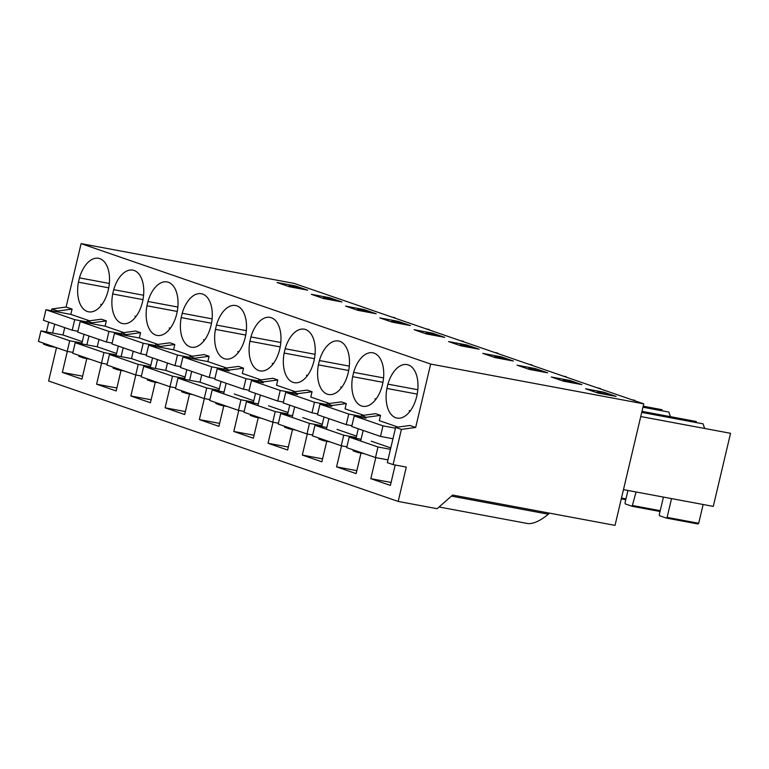 <?xml version="1.0" encoding="UTF-8"?>
<svg xmlns="http://www.w3.org/2000/svg" width="769" height="769" viewBox="0 0 769 769"><rect width="100%" height="100%" fill="white"/><g stroke="black" fill="none" stroke-linecap="round" stroke-linejoin="round"><path stroke-width="1.15" d="M245.744 335.044L215.445 329.382L216.464 325.076A27.213 15.409 100.6 0 1 235.583 305.524A27.213 15.409 100.6 0 1 245.734 335.101A27.213 15.409 100.6 0 1 225.586 359.017A27.213 15.409 100.6 0 1 215.445 329.382M238.179 352.683A27.213 15.409 100.6 0 1 237.823 351.471A12.756 7.229 100.6 0 0 238.64 352.087M246.349 330.651L216.464 325.076M211.494 323.24L181.196 317.587L182.215 313.271A27.213 15.409 100.6 0 1 201.324 293.72A27.213 15.409 100.6 0 1 211.485 323.297A27.213 15.409 100.6 0 1 191.337 347.223A27.213 15.409 100.6 0 1 181.196 317.587M203.929 340.878A27.213 15.409 100.6 0 1 203.574 339.667A12.756 7.229 100.6 0 0 204.391 340.292M212.1 318.856L182.215 313.271M177.245 311.445L146.946 305.783L147.965 301.477A27.213 15.409 100.6 0 1 167.075 281.925A27.213 15.409 100.6 0 1 177.235 311.503A27.213 15.409 100.6 0 1 157.087 335.419A27.213 15.409 100.6 0 1 146.946 305.783M169.68 329.084A27.213 15.409 100.6 0 1 169.324 327.873A12.756 7.229 100.6 0 0 170.132 328.488M177.85 307.052L147.965 301.477M142.986 299.641L112.687 293.979L113.706 289.673A27.213 15.409 100.6 0 1 132.826 270.121A27.213 15.409 100.6 0 1 142.976 299.699A27.213 15.409 100.6 0 1 122.838 323.614A27.213 15.409 100.6 0 1 112.687 293.979M135.421 317.28A27.213 15.409 100.6 0 1 135.075 316.069A12.756 7.229 100.6 0 0 135.882 316.693M143.592 295.258L113.706 289.673M108.737 287.837L78.438 282.185L79.457 277.869A27.213 15.409 100.6 0 1 98.576 258.317A27.213 15.409 100.6 0 1 108.727 287.894A27.213 15.409 100.6 0 1 88.579 311.82A27.213 15.409 100.6 0 1 78.438 282.185M101.172 305.476A27.213 15.409 100.6 0 1 100.816 304.264A12.756 7.229 100.6 0 0 101.633 304.889M109.342 283.453L79.457 277.869M51.417 310.763L51.84 308.965L66.105 307.033L81.101 243.629L294.191 283.415L643.749 403.85L615.027 525.371L452.633 495.053L437.128 508.703L398.188 501.436L406.301 467.091L393.074 464.62L401.408 429.4L415.673 427.458L430.659 364.064L643.749 403.85M398.188 501.436L48.62 381.001L56.502 347.665M49.706 345.319L49.485 346.242L43.516 344.185L43.737 343.262M46.419 331.9L48.726 322.124M51.84 308.965L57.81 311.022L72.075 309.09L70.825 314.367L89.531 320.817M66.105 307.033L72.075 309.09M57.81 311.022L57.598 311.916M54.695 324.182L52.6 333.054M55.829 347.434L49.485 346.242M83.956 357.114L83.734 358.046L78.842 356.355L79.063 355.432M81.783 343.906L84.061 334.294M86.782 322.769L87.166 321.134L92.059 322.817L106.333 320.884L105.084 326.171L123.79 332.612M106.333 320.884L101.441 319.202L87.166 321.134M92.059 322.817L91.847 323.72M88.954 335.986L86.859 344.848M90.088 359.229L83.734 358.046M118.205 368.918L117.984 369.841L113.091 368.159L113.312 367.236M116.042 355.701L118.311 346.098M121.031 334.573L121.425 332.939L126.318 334.621L140.583 332.689L139.333 337.976L158.039 344.416M140.583 332.689L135.69 331.006L121.425 332.939M126.318 334.621L126.106 335.515M123.203 347.78L121.108 356.653M124.338 371.033L117.984 369.841M152.454 380.722L152.243 381.645L147.35 379.963L147.561 379.03M150.291 367.505L152.56 357.902M155.29 346.367L155.674 344.733L160.567 346.425L174.832 344.493L173.583 349.77L192.288 356.22M174.832 344.493L169.939 342.801L155.674 344.733M160.567 346.425L160.356 347.319M157.453 359.584L155.357 368.447M158.587 382.827L152.243 381.645M186.713 392.517L186.492 393.449L181.599 391.757L181.82 390.835M184.541 379.309L186.809 369.697M189.539 358.171L189.924 356.537L194.817 358.219L209.081 356.287L207.832 361.574L226.538 368.015M209.081 356.287L204.189 354.605L189.924 356.537M194.817 358.219L194.605 359.113M191.702 371.389L189.607 380.251M192.836 394.632L186.492 393.449M221.155 404.388L220.943 405.311L215.849 403.562L216.07 402.639M218.79 391.104L221.068 381.501M223.789 369.976L224.173 368.341L229.268 370.091L243.533 368.159L242.283 373.436L260.989 379.886M243.533 368.159L238.448 366.4L224.173 368.341M82.619 376.185L62.347 372.398L67.326 351.375M62.347 372.398L81.927 379.136L86.772 358.614M116.878 387.98L96.606 384.202L101.575 363.17M96.606 384.202L116.177 390.94L121.031 370.408M151.128 399.784L130.855 395.997L135.825 374.974M130.855 395.997L150.426 402.745L155.28 382.212M185.377 411.588L165.104 407.801L170.074 386.769M165.104 407.801L184.675 414.539L189.53 394.016M219.626 423.383L199.354 419.595L204.333 398.573M199.354 419.595L218.934 426.343L223.779 405.84M426.314 333.929L444.684 337.351L432.457 333.14L414.087 329.709L426.314 333.929M432.226 334.102L432.457 333.14M392.065 322.124L410.435 325.556L398.198 321.336L379.828 317.914L392.065 322.124M397.977 322.298L398.198 321.336M357.816 310.32L376.185 313.752L363.948 309.542L345.579 306.11L357.816 310.32M363.718 310.503L363.948 309.542M323.557 298.526L341.926 301.957L329.699 297.738L311.33 294.306L323.557 298.526M329.468 298.699L329.699 297.738M289.307 286.722L307.677 290.153L295.45 285.943L277.071 282.511L289.307 286.722M295.219 286.904L295.45 285.943M387.922 384.144A27.213 15.409 100.6 0 1 407.032 364.593A27.213 15.409 100.6 0 1 417.192 394.17A27.213 15.409 100.6 0 1 397.044 418.086A27.213 15.409 100.6 0 1 386.903 388.451L387.922 384.144L417.807 389.729M353.663 372.34A27.213 15.409 100.6 0 1 372.782 352.788A27.213 15.409 100.6 0 1 382.943 382.366A27.213 15.409 100.6 0 1 362.795 406.292A27.213 15.409 100.6 0 1 352.644 376.656L353.663 372.34L383.558 377.925M319.414 360.546A27.213 15.409 100.6 0 1 338.533 340.994A27.213 15.409 100.6 0 1 348.684 370.571A27.213 15.409 100.6 0 1 328.546 394.487A27.213 15.409 100.6 0 1 318.395 364.852L319.414 360.546L349.299 366.121M285.164 348.742A27.213 15.409 100.6 0 1 304.284 329.19A27.213 15.409 100.6 0 1 314.434 358.767A27.213 15.409 100.6 0 1 294.287 382.683A27.213 15.409 100.6 0 1 284.146 353.058L285.164 348.742L315.05 354.326M250.915 336.947A27.213 15.409 100.6 0 1 270.025 317.386A27.213 15.409 100.6 0 1 280.185 346.963A27.213 15.409 100.6 0 1 260.037 370.889A27.213 15.409 100.6 0 1 249.896 341.253L250.915 336.947L280.8 342.522M81.101 243.629L430.659 364.064M258.249 381.808L258.624 380.203L272.889 378.271L277.782 379.953L276.532 385.24L295.238 391.681M292.499 393.613L292.874 392.007L307.139 390.075L312.041 391.757L310.791 397.044L329.488 403.485M326.748 405.407L327.133 403.802L341.398 401.87L346.29 403.562L345.041 408.839L363.747 415.289M360.997 417.211L361.382 415.606L375.647 413.674L380.54 415.356L379.29 420.643L397.996 427.083M393.074 464.62L387.307 462.63L395.631 427.41L409.896 425.478L415.673 427.458M479.135 349.222L466.898 345.012L448.529 341.58L460.766 345.79L479.135 349.222M513.384 361.026L501.148 356.806L482.778 353.375L495.015 357.595L513.384 361.026M547.634 372.821L535.407 368.611L517.037 365.179L529.264 369.389L547.634 372.821M581.893 384.625L569.656 380.405L551.286 376.983L563.514 381.193L581.893 384.625M616.142 396.419L603.905 392.209L585.536 388.778L597.773 392.997L616.142 396.419M226.153 383.25L223.654 393.824M227.288 406.503L220.943 405.311M255.414 416.192L255.193 417.115L250.3 415.433L250.521 414.501M253.251 402.946L255.51 393.372M258.624 380.203L263.517 381.895L277.782 379.953M260.403 395.055L257.903 405.619M261.537 418.298L255.193 417.115M289.663 427.987L289.442 428.919L284.549 427.228L284.77 426.305M287.5 414.741L289.769 405.167M292.874 392.007L297.766 393.69L312.041 391.757M294.662 406.859L292.162 417.423M295.796 430.102L289.442 428.919M323.912 439.791L323.691 440.714L318.799 439.032L319.02 438.099M321.75 426.545L324.018 416.971M327.133 403.802L332.025 405.494L346.29 403.562M328.911 418.653L326.412 429.217M330.045 441.896L323.691 440.714M358.162 451.586L357.95 452.518L353.058 450.826L353.269 449.903M356.009 438.349L358.267 428.766M361.382 415.606L366.275 417.288L380.54 415.356M363.16 430.457L360.661 441.022M364.295 453.7L357.95 452.518M395.631 427.41L401.408 429.4M280.195 346.915L249.896 341.253M272.63 364.544A27.213 15.409 100.6 0 1 272.274 363.333A12.756 7.229 100.6 0 0 273.091 363.958M314.444 358.71L284.146 353.058M306.879 376.349A27.213 15.409 100.6 0 1 306.523 375.137A12.756 7.229 100.6 0 0 307.34 375.762M348.693 370.514L318.395 364.852M341.128 388.153A27.213 15.409 100.6 0 1 340.782 386.942A12.756 7.229 100.6 0 0 341.59 387.557M382.952 382.308L352.644 376.656M375.387 399.947A27.213 15.409 100.6 0 1 375.032 398.736A12.756 7.229 100.6 0 0 375.839 399.361M417.202 394.113L386.903 388.451M409.637 411.751A27.213 15.409 100.6 0 1 409.281 410.54A12.756 7.229 100.6 0 0 410.098 411.155M391.085 482.451L370.812 478.674L390.383 485.412L395.208 465.014M370.812 478.674L375.791 457.613M356.835 470.657L336.562 466.87L356.134 473.608L360.988 453.085M336.562 466.87L341.542 445.809M322.576 458.853L302.313 455.065L321.884 461.813L326.738 441.281M302.313 455.065L307.283 434.014M288.327 447.049L268.054 443.271L287.625 450.009L292.48 429.487M268.054 443.271L273.033 422.21M254.078 435.254L233.805 431.467L253.376 438.215L258.23 417.682M233.805 431.467L238.784 410.415M549.556 513.144L548.355 514.211L451.432 496.111M439.07 506.992L527.967 523.593C533.551 523.929 540.347 520.796 548.355 514.211M466.677 345.944L466.898 345.012M500.927 357.739L501.148 356.806M535.186 369.543L535.407 368.611M569.435 381.337L569.656 380.405M603.684 393.142L603.905 392.209M438.647 336.226L432.784 334.207L426.17 332.967L425.488 333.64M426.17 332.967L432.034 334.996M532.033 365.362A36.278 20.552 100.6 0 1 531.888 364.862L529.043 364.333M559.198 374.714L556.448 373.772M404.398 324.431L398.534 322.403L391.921 321.173L391.238 321.836M391.921 321.173L397.784 323.191M497.783 353.557A36.278 20.552 100.6 0 1 497.639 353.058L494.794 352.529M524.939 362.92L522.199 361.968M370.149 312.627L364.275 310.609L357.662 309.369L356.989 310.042M357.662 309.369L363.535 311.387M463.524 341.763A36.278 20.552 100.6 0 1 463.39 341.263L460.544 340.734M490.689 351.116L487.94 350.174M335.899 300.823L330.026 298.805L323.413 297.574L322.73 298.237M323.413 297.574L329.286 299.593M429.275 329.959A36.278 20.552 100.6 0 1 429.131 329.459L426.286 328.93M456.44 339.321L453.691 338.37M301.64 289.029L295.777 287L289.163 285.77L288.481 286.443M289.163 285.77L295.027 287.789M395.026 318.155A36.278 20.552 100.6 0 1 394.882 317.664L392.036 317.126M422.191 327.517L419.441 326.565M640.75 416.538L730.55 433.303L713.276 506.396L623.476 489.622M566.282 377.156A36.278 20.552 100.6 0 1 566.138 376.666L563.293 376.128M593.447 386.519L590.698 385.577M600.531 388.96A36.278 20.552 100.6 0 1 600.397 388.46L597.551 387.932M627.696 398.323L624.947 397.371M634.79 400.764A36.278 20.552 100.6 0 1 634.646 400.264L631.801 399.736M661.801 410.742L662.042 409.704L643.201 406.186M621.487 498.052L625.966 498.889M670.53 416.692A36.278 20.552 100.6 0 1 668.895 412.069L642.951 407.224M696.051 422.537L696.301 421.508L641.98 411.357M627.956 490.459L625.024 502.878L625.303 503.926L632.156 506.29L636.069 491.977M632.849 505.579L660.215 510.683M704.779 428.496A36.278 20.552 100.6 0 1 703.145 423.863L641.731 412.395M663.436 497.091L659.273 514.682L659.552 515.73L666.406 518.085L698.002 523.987L698.694 523.276L703.135 504.502M666.406 518.085L667.098 517.374L671.539 498.6M667.098 517.374L698.694 523.276M610.105 395.295L597.426 391.969L603.492 394.064M597.426 391.969L596.744 392.642M575.856 383.5L569.791 381.405L563.177 380.174L569.243 382.26M563.177 380.174L562.495 380.838M541.597 371.696L528.928 368.37L534.984 370.466M528.928 368.37L528.245 369.043M507.348 359.892L501.282 357.806L494.669 356.576L500.734 358.662M494.669 356.576L493.996 357.239M473.098 348.097L467.033 346.002L460.42 344.772L466.485 346.857M460.42 344.772L459.737 345.444M621.294 498.86L625.774 499.696M632.156 506.29L660.023 511.491M292.566 415.693L280.714 413.472L278.215 424.046L306.985 433.956L312.656 435.014M297.565 394.555L285.703 392.344L283.213 402.908L311.983 412.818L317.655 413.885M326.94 404.581L314.483 402.254L311.983 412.818M321.951 425.718L309.484 423.392L306.985 433.956M309.484 423.392L280.714 413.472M322.278 424.315L302.755 417.596M314.483 402.254L285.703 392.344M361.074 439.291L349.213 437.08L346.713 447.645L375.483 457.555L387.951 459.881M366.063 418.153L354.211 415.942L351.712 426.507L380.482 436.427L392.949 438.753M395.449 428.179L382.981 425.853L380.482 436.427M390.45 449.317L377.983 446.991L375.483 457.555M377.983 446.991L349.213 437.08M390.787 447.923L371.254 441.195M382.981 425.853L354.211 415.942M326.825 427.487L314.963 425.276L312.464 435.84L341.234 445.76L346.915 446.818M331.814 406.359L319.962 404.138L317.462 414.712L346.233 424.623L351.904 425.68M361.199 416.385L348.732 414.058L346.233 424.623M356.201 437.513L343.733 435.187L341.234 445.76M343.733 435.187L314.963 425.276M356.528 436.119L337.005 429.39M348.732 414.058L319.962 404.138M64.731 327.642L62.991 334.986L40.949 330.872L38.45 341.446L67.22 351.356L72.901 352.413M70.931 314.406L45.948 309.744L43.449 320.308L72.219 330.218L77.89 331.276M86.984 321.942L74.718 319.654L72.219 330.218M81.985 343.08L69.719 340.782L67.22 351.356M69.719 340.782L40.949 330.872M82.321 341.647L62.991 334.986M74.718 319.654L45.948 309.744M98.98 339.437L97.24 346.79L75.199 342.676L72.699 353.24L101.47 363.151L107.151 364.218M105.18 326.21L80.197 321.538L77.698 332.112L106.468 342.022L112.149 343.08M121.233 333.746L108.967 331.449L106.468 342.022M116.234 354.874L103.969 352.587L101.47 363.151M103.969 352.587L75.199 342.676M116.571 353.452L97.24 346.79M108.967 331.449L80.197 321.538M133.229 351.241L131.499 358.594L109.448 354.471L106.958 365.044L135.728 374.955L141.4 376.012M139.429 338.004L114.446 333.342L111.947 343.906L140.717 353.817L146.398 354.884M155.482 345.541L143.217 343.253L140.717 353.817M150.484 366.678L138.228 364.391L135.728 374.955M138.228 364.391L109.448 354.471M150.82 365.246L131.499 358.594M143.217 343.253L114.446 333.342M167.488 363.045L165.748 370.389L143.707 366.275L141.208 376.839L169.978 386.759L175.649 387.816M173.679 349.808L148.696 345.137L146.197 355.711L174.976 365.621L180.648 366.678M189.732 357.345L177.466 355.057L174.976 365.621M184.743 378.473L172.477 376.185L169.978 386.759M172.477 376.185L143.707 366.275M185.079 377.05L165.748 370.389M177.466 355.057L148.696 345.137M201.738 374.839L199.998 382.193L177.956 378.079L175.457 388.643L204.227 398.553L209.908 399.611M207.938 361.603L182.955 356.941L180.455 367.505L209.226 377.425L214.897 378.483M223.99 369.139L211.725 366.851L209.226 377.425M218.992 390.277L206.726 387.989L204.227 398.553M206.726 387.989L177.956 378.079M219.328 388.854L199.998 382.193M211.725 366.851L182.955 356.941M224.067 392.094L212.206 389.873L209.706 400.447L238.477 410.358L244.157 411.415M229.056 370.956L217.204 368.745L214.705 379.309L243.475 389.22L249.156 390.277M258.442 380.982L245.974 378.656L243.475 389.22M253.443 402.12L240.976 399.784L238.477 410.358M240.976 399.784L212.206 389.873M253.78 400.716L234.247 393.988M245.974 378.656L217.204 368.745M258.317 403.888L246.455 401.678L243.965 412.242L272.735 422.152L278.407 423.219M263.315 382.76L251.453 380.54L248.954 391.113L277.724 401.024L283.405 402.081M292.691 392.786L280.224 390.45L277.724 401.024M287.693 413.914L275.235 411.588L272.735 422.152M275.235 411.588L246.455 401.678M288.029 412.52L268.506 405.792M280.224 390.45L251.453 380.54"/></g></svg>
